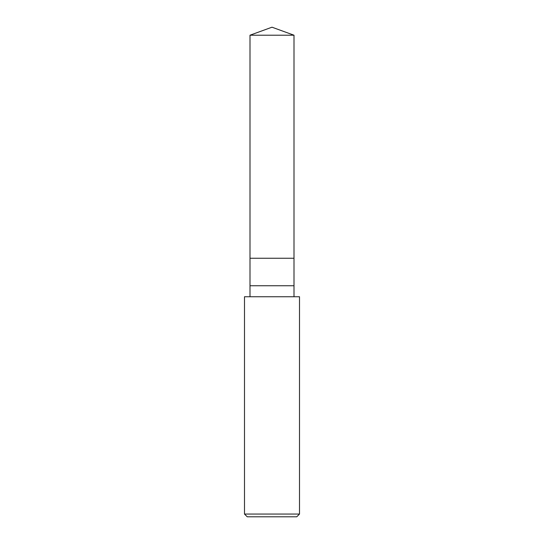 <?xml version="1.0" encoding="UTF-8"?>
<svg xmlns="http://www.w3.org/2000/svg" width="544" height="544" viewBox="0 0 544 544"><rect width="100%" height="100%" fill="white"/><g stroke="black" fill="none" stroke-linecap="round" stroke-linejoin="round"><path stroke-width="0.82" d="M249.995 35.21L272 27.2L294.005 35.21L249.995 35.21L294.005 35.21L294.005 258.25L249.995 258.25L249.995 35.21L249.995 258.25L294.005 258.25L294.005 35.21L272 27.2L249.995 35.21M294.005 258.25L249.995 258.25L294.005 258.25L294.005 285.75L249.995 285.75L249.995 258.25L249.995 285.75L294.005 285.75L294.005 296.752L294.005 258.25M249.995 296.752L249.995 285.75L249.995 296.752M299.506 296.752L244.494 296.752L299.506 296.752L299.506 514.053L244.494 514.053L244.494 296.752L244.494 514.053L299.506 514.053L296.752 516.8L247.248 516.8L244.494 514.053L247.248 516.8L296.752 516.8L299.506 514.053L299.506 296.752"/></g></svg>
